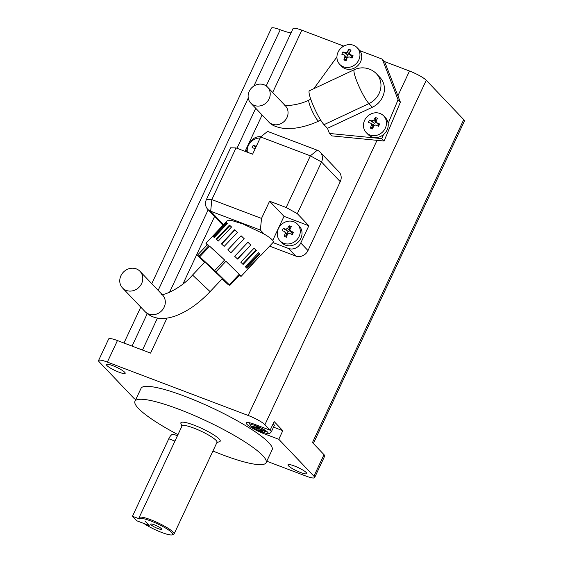 <?xml version="1.0" encoding="UTF-8"?>
<svg xmlns="http://www.w3.org/2000/svg" width="563" height="563" viewBox="0 0 563 563"><rect width="100%" height="100%" fill="white"/><g stroke="black" fill="none" stroke-linecap="round" stroke-linejoin="round"><path stroke-width="0.84" d="M132.474 516.257L136.802 520.796L149.223 525.504L144.895 520.965L149.223 525.504L143.875 523.477A18.34 3.153 -154.9 0 0 160.173 531.866A18.34 3.153 -154.9 0 0 172.292 534.85A18.34 3.153 -154.9 0 0 158.879 524.491A18.34 3.153 -154.9 0 0 139.547 518.938L132.474 516.257L168.78 438.753A7.242 2.878 -69.2 0 1 173.51 434.256L177.451 435.755M150.997 524.73A6.031 1.035 -154.9 0 0 156.866 528.136A6.031 1.035 -154.9 0 0 161.63 529.248A6.031 1.035 -154.9 0 0 161.349 528.657A6.031 1.035 -154.9 0 0 155.472 525.244A6.031 1.035 -154.9 0 0 150.708 524.132A6.031 1.035 -154.9 0 0 150.997 524.73M139.547 518.938L139.054 517.735A19.304 3.322 25.1 0 1 139.089 517.643A19.304 3.322 25.1 0 1 154.346 521.197A19.304 3.322 25.1 0 1 173.137 532.112A19.304 3.322 25.1 0 1 174.058 534.02A19.304 3.322 25.1 0 1 173.545 534.421L172.292 534.85M139.089 517.643L182.053 425.931A19.304 3.322 25.1 0 1 197.303 429.492A19.304 3.322 25.1 0 1 216.093 440.4A19.304 3.322 25.1 0 1 217.015 442.314L174.058 534.02M181.926 426.198L180.899 423.489A21.718 3.737 25.1 0 1 196.332 426.05A21.718 3.737 25.1 0 1 219.176 439.034A21.718 3.737 25.1 0 1 219.633 441.631L216.889 442.574M177.971 434.643A72.395 12.449 25.1 0 1 138.428 408.421A72.395 12.449 25.1 0 1 134.979 401.257A72.395 12.449 25.1 0 1 192.187 414.607A72.395 12.449 25.1 0 1 262.654 455.516A72.395 12.449 25.1 0 1 266.102 462.68A72.395 12.449 25.1 0 1 212.934 451.019M134.979 401.257L141.031 388.343A72.395 12.449 25.1 0 1 198.239 401.686A72.395 12.449 25.1 0 1 268.706 442.602A72.395 12.449 25.1 0 1 272.154 449.76L266.102 462.68M270.029 430.167A12.069 2.076 25.1 0 1 270.697 430.786A12.069 2.076 25.1 0 1 271.267 431.983L274.294 425.522A12.069 2.076 -154.9 0 0 273.717 424.333A12.069 2.076 -154.9 0 0 273.139 423.784M306.286 472.582A10.38 1.788 25.1 0 1 306.786 473.61A10.38 1.788 25.1 0 1 298.58 471.695A10.38 1.788 25.1 0 1 288.481 465.826A10.38 1.788 25.1 0 1 287.989 464.806A10.38 1.788 25.1 0 1 296.187 466.713A10.38 1.788 25.1 0 1 306.286 472.582M124.697 372.277A10.38 1.788 25.1 0 1 125.197 373.304A10.38 1.788 25.1 0 1 116.991 371.39A10.38 1.788 25.1 0 1 106.893 365.521A10.38 1.788 25.1 0 1 106.4 364.5A10.38 1.788 25.1 0 1 114.599 366.407A10.38 1.788 25.1 0 1 124.697 372.277M266.785 461.217L305.822 476.016A14.476 2.491 -154.9 0 0 314.611 477.621A14.476 2.491 -154.9 0 0 313.922 476.185L324.006 454.658L312.472 442.546L463.736 119.63L426.254 80.27A14.476 2.491 -154.9 0 0 409.505 71.022L384.606 61.585L382.305 59.157L359.834 50.642M313.922 476.185L278.784 439.288L282.816 430.681L274.167 421.596L270.134 430.209L264.906 424.72A14.476 2.491 -154.9 0 0 248.156 415.466L107.357 362.086A14.476 2.491 -154.9 0 0 98.574 360.489A14.476 2.491 -154.9 0 0 99.264 361.918L134.402 398.815L135.866 399.371M343.775 46.103L301.838 30.198L272.668 92.473M98.574 360.489L108.659 338.961A14.476 2.491 25.1 0 1 117.442 340.559L150.574 353.121L166.965 318.137M463.736 119.63A14.476 2.491 25.1 0 1 464.426 121.059L313.38 443.503M151.764 283.668L271.457 28.15A14.476 2.491 25.1 0 1 280.247 29.748A24.132 4.152 -154.9 0 0 291.029 32.921M266.2 85.928L293.049 28.6A14.476 2.491 25.1 0 1 301.838 30.198M259.029 427.817L258.48 428.999L260.197 430.808L262.822 431.8L261.098 429.991L261.345 429.47M260.901 429.302L260.197 430.808M270.134 430.209L255.011 424.474A14.476 2.491 -154.9 0 0 246.221 422.876A14.476 2.491 -154.9 0 0 263.66 433.559L278.784 439.288M324.006 454.658A14.476 2.491 25.1 0 1 324.696 456.093L314.611 477.621M273.527 427.155L282.816 430.681M261.098 429.991L266.046 431.863L265.131 430.906L260.19 429.034L258.466 427.226L255.848 426.233L257.565 428.042L252.625 426.163L253.54 427.127L258.48 428.999M257.565 428.042L258.023 427.057M253.779 426.606L253.54 427.127M248.804 99.961A11.584 10.444 -43.6 0 0 250.781 103.085A11.584 10.444 -43.6 0 0 264.779 103.944A11.584 10.444 -43.6 0 0 269.536 90.235A11.584 10.444 -43.6 0 0 267.559 87.103A11.584 10.444 -43.6 0 0 253.568 86.245A11.584 10.444 -43.6 0 0 248.804 99.961M336.934 56.926L313.83 88.687M376.52 73.844A19.304 19.304 0 0 0 354.338 69.685A19.304 2.906 -115.1 0 0 358.244 84.696A19.304 2.906 -115.1 0 0 368.934 103.606A19.304 17.404 136.4 0 0 379.821 79.052A19.304 17.404 -43.6 0 0 376.52 73.844L379.983 77.476A19.304 17.404 136.4 0 1 383.276 82.691A19.304 17.404 136.4 0 1 372.396 107.237L368.934 103.606L324.006 124.676L327.469 128.308L329.475 133.459L331.776 135.88L384.1 141.039L400.384 102.156L384.606 61.585M324.006 124.676A19.304 2.906 -115.1 0 1 313.317 105.767A19.304 2.906 -115.1 0 1 309.418 90.756L354.338 69.685M329.475 133.459L381.791 138.618L384.1 141.039M388.146 123.452L398.076 99.728L400.384 102.156M381.791 138.618L383.466 134.627M398.076 99.728L382.305 59.157M327.469 128.308L372.396 107.237M141.623 283.569A12.069 10.873 136.4 0 1 122.53 287.967A12.069 10.873 136.4 0 1 120.918 275.722A12.069 10.873 136.4 0 1 140.004 271.324A12.069 10.873 136.4 0 1 141.623 283.569M192.546 275.061L204.805 262.076L222.357 278.636L210.098 291.627L192.546 275.061C180.28 289.53 161.299 296.201 161.532 294.301M226.425 222.575L213.18 236.608A24.132 0.619 -136.7 0 1 214.25 237.473L227.494 223.441A24.132 0.619 -136.7 0 0 226.425 222.575L227.058 223.173L213.863 237.15M250.852 245.046A24.132 0.619 -136.7 0 0 247.931 242.238L234.68 256.271A24.132 0.619 -136.7 0 1 237.607 259.079L250.852 245.046L237.375 258.853M229.458 225.13L216.213 239.169A24.132 0.619 -136.7 0 1 218.317 241.041L231.562 227.002A24.132 0.619 -136.7 0 0 229.458 225.13L229.943 225.615L216.727 239.62M234.609 229.767L221.365 243.8A24.132 0.619 -136.7 0 1 224.187 246.397L237.431 232.364A24.132 0.619 -136.7 0 0 234.609 229.767L234.884 230.056L221.653 244.075M241.112 235.827L244.187 238.719A24.132 0.619 -136.7 0 0 241.091 235.77L227.881 249.845M244.201 238.698L230.957 252.731A24.132 0.619 -136.7 0 0 227.846 249.81L241.091 235.77M256.362 250.436A24.132 0.619 -136.7 0 0 254.075 248.177L240.823 262.21A24.132 0.619 -136.7 0 1 243.117 264.469L256.362 250.436L255.876 250.007L242.66 264.012M272.9 242.554C273.738 242.118 273.519 241.231 272.253 239.887C270.712 238.297 268.023 236.354 264.181 234.067L242.864 223.912L232.019 220.612L227.234 220.731L225.833 222.209A24.132 0.619 -136.7 0 0 225.833 222.209A24.132 0.619 -136.7 0 0 225.826 222.223L212.603 236.242A24.132 0.619 -136.7 0 0 212.589 236.249L205.967 243.265A24.132 0.619 -136.7 0 0 207.247 244.814L197.31 255.342L198.957 256.102L208.887 245.574A24.132 0.619 -136.7 0 0 205.967 243.265M198.957 256.102A24.132 0.619 43.3 0 1 199.731 256.784L214.679 270.543A24.132 0.619 43.3 0 1 216.002 271.795L229.303 284.794A24.132 0.619 43.3 0 1 229.591 285.096A24.132 0.619 43.3 0 1 229.852 285.371L228.205 284.611A24.132 0.619 43.3 0 1 227.431 283.928L222.04 278.966M246.144 267.552A24.132 0.619 -136.7 0 0 245.341 266.714L258.586 252.681A24.132 0.619 -136.7 0 1 259.395 253.512A24.132 0.619 -136.7 0 1 259.902 254.054L246.65 268.087A24.132 0.619 -136.7 0 0 246.144 267.552M204.496 262.4L197.859 255.912A24.132 0.619 43.3 0 1 197.571 255.616A24.132 0.619 43.3 0 1 197.31 255.342M214.679 270.543L224.609 260.015A24.132 0.619 -136.7 0 0 209.668 246.256L199.731 256.784M229.303 284.794L239.24 274.272A24.132 0.619 -136.7 0 0 225.939 261.274L216.002 271.795M239.451 275.201A24.132 0.619 -136.7 0 0 241.07 276.391A24.132 0.619 -136.7 0 0 239.789 274.843L229.852 285.371M260.922 255.342A24.132 0.619 -136.7 0 0 260.936 255.342A24.132 0.619 -136.7 0 0 260.789 255.067L247.544 269.107A24.132 0.619 -136.7 0 1 247.692 269.374L260.718 255.152M247.678 269.381A24.132 0.619 -136.7 0 0 247.692 269.374L241.07 276.391M264.181 234.067L260.366 230.063L210.675 211.224A9.655 8.698 136.4 0 1 207.719 209.274A9.655 8.698 136.4 0 1 206.431 199.478L230.633 147.809L236.031 147.921L252.597 154.199L260.662 136.978L267.58 131.397L317.272 150.237A9.655 8.698 136.4 0 1 320.227 152.186A9.655 8.698 136.4 0 1 321.522 161.989L297.313 213.651L286.152 207.487L269.586 201.202L261.521 218.43L260.366 230.063M269.614 246.144L295.674 256.024L288.467 248.459A9.655 8.698 -43.6 0 0 300.783 242.984L308.848 225.763L297.313 213.651M272.971 242.583L288.467 248.459M300.783 242.984L307.989 250.556L340.263 181.666L321.522 161.989L310.354 155.817L260.662 136.978M247.354 148.836L246.01 151.707M236.031 147.921L211.829 199.591L261.521 218.43M286.152 207.487L310.354 155.817L317.272 150.237M320.227 152.186L338.968 171.87A9.655 8.698 136.4 0 1 340.263 181.666M307.989 250.556A9.655 8.698 136.4 0 1 295.674 256.024M260.901 136.788A9.655 8.698 -43.6 0 0 250.303 142.552M239.24 274.272L225.939 261.274M224.609 260.015L209.668 246.256M208.887 245.574L207.247 244.814M234.884 230.056L237.41 232.385M229.943 225.615L231.541 227.03M247.91 242.259L250.598 244.842M254.054 248.199L255.876 250.007M258.551 252.724L259.902 254.054M259.254 253.463L246.052 267.453M227.058 223.173L227.445 223.49M308.848 225.763L284.005 216.34L272.724 240.429M284.005 216.34L269.586 201.202M255.116 148.808L254.631 148.47A19.262 3.315 -154.9 0 0 252.111 147.661A18.882 15.011 -78.1 0 1 252.625 146.479A18.882 15.011 -78.1 0 1 253.202 145.338A19.262 3.315 25.1 0 1 255.722 146.141L256.158 146.598M247.326 152.2A12.069 10.873 136.4 0 1 248.374 145.528A12.069 10.873 136.4 0 1 260.183 137.998M255.94 147.063L253.202 145.338M299.115 236.453A12.069 10.873 136.4 0 1 283.717 243.293A12.069 10.873 136.4 0 1 280.022 240.851A12.069 10.873 136.4 0 1 278.411 228.599A12.069 10.873 136.4 0 1 293.802 221.766A12.069 10.873 136.4 0 1 297.496 224.208A12.069 10.873 136.4 0 1 299.115 236.453M297.496 224.208L299.263 226.059A12.069 10.873 136.4 0 1 299.643 240.401A12.069 10.873 136.4 0 1 285.483 245.144A12.069 10.873 136.4 0 1 281.789 242.702L280.022 240.851M282.14 230.739A18.882 15.011 -78.1 0 1 282.654 229.556A18.882 15.011 -78.1 0 1 283.231 228.409A19.262 3.315 25.1 0 1 285.751 229.218L287.602 228.395A19.262 7.657 -69.2 0 1 289.157 225.777A18.882 11.323 39.7 0 1 291.395 226.629A19.262 7.657 110.8 0 0 289.839 229.247L290.473 231.006A19.262 3.315 25.1 0 1 293.436 232.28A18.882 2.006 116.2 0 1 292.901 233.441A18.882 2.006 116.2 0 1 292.352 234.602A19.262 3.315 -154.9 0 0 289.382 233.335L287.538 234.152A19.262 7.657 110.8 0 0 286.426 237.234A18.882 5.7 -167.1 0 1 284.188 236.39A19.262 7.657 -69.2 0 1 285.3 233.307L284.667 231.541A19.262 3.315 -154.9 0 0 282.14 230.739M283.231 228.409L288.101 231.442L286.989 233.814A1.45 1.302 136.4 0 1 287.151 233.983L284.667 231.541M292.352 232.976L292.253 233.012A1.45 1.302 136.4 0 1 292.077 232.864L290.008 230.696L292.352 232.976L293.436 232.28M287.095 235.306L284.188 236.39M287.602 228.395L289.473 230.366L289.157 225.777M289.473 230.366L289.473 230.83L290.515 231.224M292.253 233.012L291.655 234.299M289.473 230.83A1.45 1.302 136.4 0 1 288.101 231.442M287.151 233.983A1.45 1.302 136.4 0 1 287.426 234.44M385.317 128.153A12.069 10.873 136.4 0 1 369.919 134.993A12.069 10.873 136.4 0 1 366.224 132.551A12.069 10.873 136.4 0 1 364.613 120.306A12.069 10.873 136.4 0 1 380.004 113.466A12.069 10.873 136.4 0 1 383.699 115.908A12.069 10.873 136.4 0 1 385.317 128.153M383.699 115.908L385.465 117.758A12.069 10.873 136.4 0 1 385.838 132.108A12.069 10.873 136.4 0 1 371.686 136.844A12.069 10.873 136.4 0 1 367.991 134.402L366.224 132.551M368.343 122.438A18.882 15.011 -78.1 0 1 368.856 121.256A18.882 15.011 -78.1 0 1 369.434 120.116A19.262 3.315 25.1 0 1 371.953 120.918L373.804 120.095A19.262 7.657 -69.2 0 1 375.359 117.484A18.882 11.323 39.7 0 1 377.597 118.329A19.262 7.657 110.8 0 0 376.035 120.946L376.675 122.706A19.262 3.315 25.1 0 1 379.638 123.98A18.882 2.006 116.2 0 1 379.103 125.141A18.882 2.006 116.2 0 1 378.547 126.309A19.262 3.315 -154.9 0 0 375.584 125.035L373.741 125.852A19.262 7.657 110.8 0 0 372.622 128.941A18.882 5.7 -167.1 0 1 370.391 128.09A19.262 7.657 -69.2 0 1 371.503 125.007L370.862 123.241A19.262 3.315 -154.9 0 0 368.343 122.438M373.178 125.535A1.45 1.302 136.4 0 1 373.353 125.69L370.862 123.241M378.547 124.676L378.456 124.719A1.45 1.302 136.4 0 1 378.28 124.564L376.211 122.396L378.547 124.676L379.638 123.98M373.297 127.006L370.391 128.09M373.192 125.514L374.304 123.142L369.434 120.116M373.804 120.095L375.676 122.065L375.359 117.484M375.676 122.065L375.676 122.53L376.717 122.924M378.456 124.719L377.85 125.999M375.676 122.53A1.45 1.302 136.4 0 1 374.304 123.142M373.353 125.69A1.45 1.302 136.4 0 1 373.628 126.14M358.793 59.959A12.069 10.873 136.4 0 1 343.402 66.8A12.069 10.873 136.4 0 1 339.707 64.358A12.069 10.873 136.4 0 1 338.089 52.113A12.069 10.873 136.4 0 1 353.487 45.272A12.069 10.873 136.4 0 1 357.181 47.714A12.069 10.873 136.4 0 1 358.793 59.959M357.181 47.714L358.941 49.565A12.069 10.873 136.4 0 1 359.321 63.908A12.069 10.873 136.4 0 1 345.161 68.651A12.069 10.873 136.4 0 1 341.467 66.209L339.707 64.358M341.825 54.245A18.882 15.011 -78.1 0 1 342.339 53.063A18.882 15.011 -78.1 0 1 342.916 51.916A19.262 3.315 25.1 0 1 345.436 52.725L347.28 51.902A19.262 7.657 -69.2 0 1 348.842 49.284A18.882 11.323 39.7 0 1 351.073 50.135A19.262 7.657 110.8 0 0 349.517 52.753L350.158 54.512A19.262 3.315 25.1 0 1 353.121 55.786A18.882 2.006 116.2 0 1 352.586 56.947A18.882 2.006 116.2 0 1 352.03 58.109A19.262 3.315 -154.9 0 0 349.067 56.842L347.216 57.658A19.262 7.657 110.8 0 0 346.104 60.741A18.882 5.7 -167.1 0 1 343.866 59.896A19.262 7.657 -69.2 0 1 344.985 56.814L344.345 55.047A19.262 3.315 -154.9 0 0 341.825 54.245M346.66 57.342A1.45 1.302 136.4 0 1 346.836 57.489L344.345 55.047M352.03 56.483L351.931 56.518A1.45 1.302 136.4 0 1 351.762 56.37L349.693 54.203L352.03 56.483L353.121 55.786M346.773 58.812L343.866 59.896M346.674 57.32L347.779 54.949L342.916 51.916M347.28 51.902L349.159 53.872L348.842 49.284M349.159 53.872L349.159 54.337L350.2 54.731M351.931 56.518L351.333 57.806M349.159 54.337A1.45 1.302 136.4 0 1 347.779 54.949M346.836 57.489A1.45 1.302 136.4 0 1 347.104 57.947M168.78 438.753L174.945 441.096M267.615 432.159A9.655 1.661 -154.9 0 0 256.454 425.987A9.655 1.661 -154.9 0 0 251.049 425.874A9.655 1.661 -154.9 0 0 262.217 432.046A9.655 1.661 -154.9 0 0 267.615 432.159M248.156 415.466L377.034 140.342M397.907 95.78L409.505 71.022M426.254 80.27L264.906 424.72M262.119 114.986L245.088 151.356M214.58 216.474L182.996 283.907M117.442 340.559L107.357 362.086M158.154 290.381L248.269 98.011M253.878 86.033L280.247 29.748M132.059 346.097L147.267 313.633M264.04 432.743L263.66 433.559M320.699 120.144L318.806 121.031A11.584 1.745 -115.1 0 1 310.424 106.914A11.584 1.745 -115.1 0 1 308.967 100.059C299.326 105.084 285.8 106.252 284.357 105.028M318.806 121.031C310.748 124.782 302.676 127.175 294.59 128.209L284.048 128.448C276.285 127.287 271.141 125.077 268.621 121.812A11.584 10.444 -43.6 0 0 282.619 122.678A11.584 10.444 -43.6 0 0 287.376 108.962A11.584 10.444 -43.6 0 0 285.399 105.837L267.559 87.103M140.004 271.324L162.531 294.97A12.069 10.873 136.4 0 1 164.143 307.222A12.069 10.873 136.4 0 1 145.514 312.064A12.069 10.873 136.4 0 1 145.057 311.613L122.53 287.967M206.431 199.478L211.829 199.591L210.675 211.224L223.504 224.693M287.123 235.221L285.3 233.307M287.63 231.189L285.751 229.218M373.325 126.921L371.503 125.007M373.832 122.889L371.953 120.918M346.808 58.728L344.985 56.814M347.308 54.695L345.436 52.725M249.17 422.686L250.31 425.389C251.633 427.05 255.743 429.337 262.647 432.25C269.635 434.221 268.713 434.347 271.267 431.983M140.778 307.124L123.959 343.029M255.729 108.279L236.988 148.287M208.19 209.767L169.484 292.394M157.45 318.088L142.474 350.045M268.621 121.812L250.781 103.085M310.755 99.215L308.967 100.059M210.098 291.627C198.591 303.753 186.642 312.008 174.248 316.385C162.58 320.101 153.178 318.834 146.042 312.585L145.057 311.613M260.936 255.342L273.203 242.343M207.719 209.274L222.955 225.27"/></g></svg>
